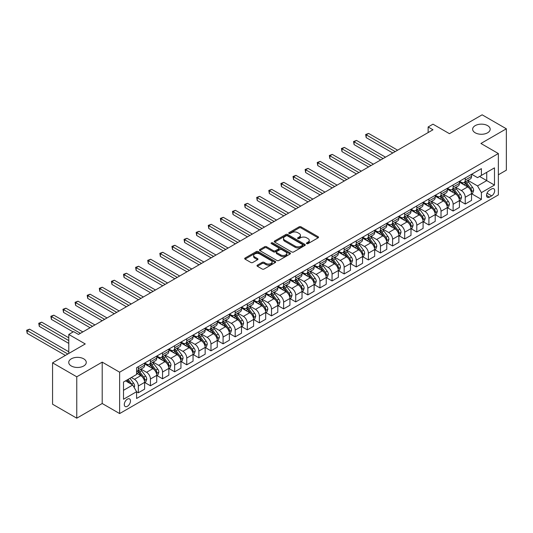 <?xml version="1.0" encoding="UTF-8"?>
<svg xmlns="http://www.w3.org/2000/svg" width="533" height="533" viewBox="0 0 533 533"><rect width="100%" height="100%" fill="white"/><g stroke="black" fill="none" stroke-linecap="round" stroke-linejoin="round"><path stroke-width="0.8" d="M306.702 243.641A0.939 0.546 0 0 0 308.034 243.641L318.134 237.811A1.346 0.78 0 0 0 318.527 237.265A1.346 0.78 0 0 0 318.134 236.712L301.018 226.831A1.346 0.78 0 0 0 299.12 226.831L289.019 232.668A0.939 0.546 0 0 0 288.739 233.048A0.939 0.546 0 0 0 289.019 233.434A0.939 0.546 0 0 0 290.345 233.434L291.658 232.681A4.304 2.485 0 0 1 297.74 232.681L299.166 233.501A4.304 2.485 0 0 1 300.425 235.26A4.304 2.485 0 0 1 299.166 237.018L297.86 237.771A0.939 0.546 0 0 0 297.581 238.158A0.939 0.546 0 0 0 297.86 238.537A0.939 0.546 0 0 0 299.186 238.537L300.499 237.785A4.304 2.485 0 0 1 306.582 237.785L308.007 238.611A4.304 2.485 0 0 1 309.267 240.363A4.304 2.485 0 0 1 308.007 242.122L306.702 242.875A0.939 0.546 0 0 0 306.422 243.261A0.939 0.546 0 0 0 306.702 243.641L306.702 242.875M83.701 358.829A8.768 5.063 0 0 0 74.147 357.73A8.768 5.063 0 0 0 68.737 362.407A8.768 5.063 0 0 0 71.302 365.984A8.768 5.063 0 0 0 80.856 367.084A8.768 5.063 0 0 0 86.266 362.407A8.768 5.063 0 0 0 83.701 358.829M487.608 125.635A8.768 5.063 0 0 0 478.054 124.535A8.768 5.063 0 0 0 472.644 129.213A8.768 5.063 0 0 0 475.209 132.79A8.768 5.063 0 0 0 484.764 133.89A8.768 5.063 0 0 0 490.173 129.213A8.768 5.063 0 0 0 487.608 125.635M127.387 406.306A4.384 2.532 120 0 0 130.245 402.442A4.384 2.532 120 0 0 129.579 398.931A4.384 2.532 120 0 0 127.387 399.144A4.384 2.532 120 0 0 124.522 403.008A4.384 2.532 120 0 0 125.195 406.519A4.384 2.532 120 0 0 127.387 406.306M257.379 265.148A1.346 0.78 0 0 0 256.986 265.694A1.346 0.78 0 0 0 257.379 266.247L262.183 269.018A1.346 0.78 0 0 0 264.082 269.018L275.301 262.542A1.346 0.78 0 0 0 275.694 261.989A1.346 0.78 0 0 0 275.301 261.443L258.185 251.563A1.346 0.78 0 0 0 256.286 251.563L245.067 258.039A1.346 0.78 0 0 0 244.674 258.585A1.346 0.78 0 0 0 245.067 259.138L250.87 262.483A1.346 0.78 0 0 0 252.769 262.483L257.572 259.711A1.346 0.78 0 0 0 257.965 259.165A1.346 0.78 0 0 0 257.572 258.618L254.694 256.953A3.598 2.079 0 0 1 253.641 255.487A3.598 2.079 0 0 1 255.86 253.568A3.598 2.079 0 0 1 259.778 254.021L271.044 260.524A3.598 2.079 0 0 1 272.103 261.989A3.598 2.079 0 0 1 269.878 263.908A3.598 2.079 0 0 1 265.96 263.462L264.082 262.376A1.346 0.78 0 0 0 262.183 262.376L257.379 265.148L257.379 266.247M498.362 174.791L506.35 170.174L506.35 128.793L482.132 114.815L449.446 133.683L432.976 124.176L428.132 126.974L432.976 129.772L78.471 334.444L73.627 331.646L68.784 334.444L68.784 353.459M76.772 376.804L76.772 418.185L102.203 403.508L102.203 362.127L76.772 376.804L52.56 362.826L85.253 343.952L68.784 334.444M102.203 362.127L119.639 372.194L498.362 153.537L498.362 194.918L119.639 413.575L119.639 372.194M506.35 128.793L480.926 143.47L498.362 153.537M291.751 251.949A1.346 0.78 0 0 0 293.65 251.949L304.869 245.466A1.346 0.78 0 0 0 305.262 244.92A1.346 0.78 0 0 0 304.869 244.374L287.753 234.493A1.346 0.78 0 0 0 285.855 234.493L274.635 240.969A1.346 0.78 0 0 0 274.242 241.516A1.346 0.78 0 0 0 274.635 242.069L291.751 251.949M271.73 243.847A0.939 0.546 0 0 1 272.689 243.981L272.689 242.861L290.085 252.909A1.346 0.78 0 0 1 290.478 253.455A1.346 0.78 0 0 1 290.085 254.008L278.866 260.484A1.346 0.78 0 0 1 276.967 260.484L259.851 250.603L259.851 249.504A1.346 0.78 0 0 0 259.458 250.05A1.346 0.78 0 0 0 259.851 250.603M259.851 249.504L264.654 246.732A1.346 0.78 0 0 1 266.553 246.732L273.496 250.737A1.346 0.78 0 0 0 275.394 250.737L278.579 248.898A1.346 0.78 0 0 0 278.972 248.351A1.346 0.78 0 0 0 278.579 247.805L271.357 243.628A0.939 0.546 0 0 1 271.077 243.248A0.939 0.546 0 0 1 271.663 242.742A0.939 0.546 0 0 1 272.689 242.861M76.772 418.185L52.56 404.207L52.56 362.826M491.673 188.935L489.547 190.168A4.244 2.452 120 0 0 486.769 193.912A4.244 2.452 120 0 0 487.422 197.31A4.244 2.452 120 0 0 489.547 197.103L491.673 195.871A4.244 2.452 120 0 0 494.451 192.127A4.244 2.452 120 0 0 493.798 188.729A4.244 2.452 120 0 0 491.673 188.935M471.672 174.258L477.535 177.642L481.406 175.404L481.406 168.635L136.588 367.717L136.588 374.486L123.509 382.034L123.509 399.257L136.588 391.708L136.588 398.477L481.406 199.395L481.406 192.626L477.535 185.917L467.901 180.354M481.406 175.404L494.484 167.855L494.484 185.078L481.406 192.626M102.203 403.508L119.639 413.575M428.132 126.974L428.132 132.57M479.567 176.463L486.736 180.607L486.736 172.326L494.484 167.855M477.535 185.917L486.736 180.607L494.484 185.078M123.509 390.309L132.71 384.999L125.541 380.862M136.588 391.762L138.327 392.774L138.327 386.005A5.477 3.165 -120 0 0 134.456 379.296L131.358 377.504M138.327 392.774L144.623 389.137L144.623 382.368A5.477 3.165 -120 0 0 140.752 375.658L136.588 373.253M144.769 382.507L150.439 385.779L150.439 379.016A5.477 3.165 -120 0 0 146.562 372.307L140.998 369.089M150.439 385.779L156.735 382.148L156.735 375.379A5.477 3.165 -120 0 0 152.858 368.669L144.623 363.912M156.875 375.518L162.545 378.79L162.545 372.027A5.477 3.165 -120 0 0 158.667 365.312L153.104 362.1M162.545 378.79L168.841 375.159L168.841 368.39A5.477 3.165 -120 0 0 164.964 361.68L156.735 356.923M168.988 368.53L174.651 371.801L174.651 365.032A5.477 3.165 -120 0 0 170.78 358.323L165.217 355.111M174.651 371.801L180.947 368.163L180.947 361.401A5.477 3.165 -120 0 0 177.076 354.692L168.841 349.934M181.093 361.541L186.757 364.812L186.757 358.043A5.477 3.165 -120 0 0 182.886 351.334L177.322 348.122M186.757 364.812L193.053 361.174L193.053 354.412A5.477 3.165 -120 0 0 189.182 347.696L180.947 342.946M193.199 354.552L198.869 357.823L198.869 351.054A5.477 3.165 -120 0 0 194.991 344.345L189.428 341.133M198.869 357.823L205.165 354.185L205.165 347.416A5.477 3.165 -120 0 0 201.287 340.707L193.053 335.957M205.312 347.556L210.975 350.827L210.975 344.065A5.477 3.165 -120 0 0 207.104 337.356L201.541 334.144M210.975 350.827L217.271 347.196L217.271 340.427A5.477 3.165 -120 0 0 213.393 333.718L205.165 328.968M217.417 340.567L223.08 343.838L223.08 337.076A5.477 3.165 -120 0 0 219.21 330.36L213.646 327.149M223.08 343.838L229.377 340.207L229.377 333.438A5.477 3.165 -120 0 0 225.506 326.729L217.271 321.972M229.523 333.578L235.193 336.849L235.193 330.08A5.477 3.165 -120 0 0 231.315 323.371L225.752 320.16M235.193 336.849L241.489 333.212L241.489 326.449A5.477 3.165 -120 0 0 237.611 319.74L229.377 314.983M241.629 326.589L247.299 329.86L247.299 323.091A5.477 3.165 -120 0 0 243.421 316.382L237.858 313.171M247.299 329.86L253.595 326.223L253.595 319.46A5.477 3.165 -120 0 0 249.717 312.744L241.489 307.994M253.741 319.6L259.404 322.871L259.404 316.102A5.477 3.165 -120 0 0 255.534 309.393L249.97 306.182M259.404 322.871L265.701 319.234L265.701 312.465A5.477 3.165 -120 0 0 261.83 305.755L253.595 301.005M265.847 312.604L271.51 315.876L271.51 309.113A5.477 3.165 -120 0 0 267.639 302.404L262.076 299.193M271.51 315.876L277.806 312.245L277.806 305.476A5.477 3.165 -120 0 0 273.935 298.766L265.701 294.016M277.953 305.616L283.623 308.887L283.623 302.124A5.477 3.165 -120 0 0 279.745 295.409L274.182 292.197M283.623 308.887L289.919 305.256L289.919 298.487A5.477 3.165 -120 0 0 286.041 291.778L277.806 287.021M290.059 298.627L295.728 301.898L295.728 295.129A5.477 3.165 -120 0 0 291.851 288.42L286.288 285.208M295.728 301.898L302.024 298.267L302.024 291.498A5.477 3.165 -120 0 0 298.147 284.789L289.919 280.032M302.171 291.638L307.834 294.909L307.834 288.14A5.477 3.165 -120 0 0 303.963 281.431L298.4 278.219M307.834 294.909L314.13 291.271L314.13 284.509A5.477 3.165 -120 0 0 310.259 277.793L302.024 273.043M314.277 284.649L319.94 287.92L319.94 281.151A5.477 3.165 -120 0 0 316.069 274.442L310.506 271.23M319.94 287.92L326.236 284.282L326.236 277.52A5.477 3.165 -120 0 0 322.365 270.804L314.13 266.054M326.383 277.66L332.052 280.931L332.052 274.162A5.477 3.165 -120 0 0 328.175 267.453L322.612 264.241M332.052 280.931L338.348 277.293L338.348 270.524A5.477 3.165 -120 0 0 334.471 263.815L326.236 259.065M338.488 270.664L344.158 273.935L344.158 267.173A5.477 3.165 -120 0 0 340.281 260.464L334.717 257.246M344.158 273.935L350.454 270.304L350.454 263.535A5.477 3.165 -120 0 0 346.577 256.826L338.348 252.069M350.601 263.675L356.264 266.946L356.264 260.184A5.477 3.165 -120 0 0 352.393 253.468L346.83 250.257M356.264 266.946L362.56 263.315L362.56 256.546A5.477 3.165 -120 0 0 358.689 249.837L350.454 245.08M362.707 256.686L368.37 259.957L368.37 253.188A5.477 3.165 -120 0 0 364.499 246.479L358.936 243.268M368.37 259.957L374.666 256.32L374.666 249.557A5.477 3.165 -120 0 0 370.795 242.848L362.56 238.091M374.812 249.697L380.482 252.968L380.482 246.199A5.477 3.165 -120 0 0 376.604 239.49L371.041 236.279M380.482 252.968L386.778 249.331L386.778 242.568A5.477 3.165 -120 0 0 382.901 235.852L374.666 231.102M386.925 242.708L392.588 245.98L392.588 239.21A5.477 3.165 -120 0 0 388.71 232.501L383.147 229.29M392.588 245.98L398.884 242.342L398.884 235.573A5.477 3.165 -120 0 0 395.006 228.864L386.778 224.113M399.03 235.713L404.694 238.984L404.694 232.221A5.477 3.165 -120 0 0 400.823 225.512L395.259 222.301M404.694 238.984L410.99 235.353L410.99 228.584A5.477 3.165 -120 0 0 407.119 221.875L398.884 217.124M411.136 228.724L416.806 231.995L416.806 225.232A5.477 3.165 -120 0 0 412.928 218.517L407.365 215.305M416.806 231.995L423.095 228.364L423.095 221.595A5.477 3.165 -120 0 0 419.224 214.886L410.99 210.129M423.242 221.735L428.912 225.006L428.912 218.237A5.477 3.165 -120 0 0 425.034 211.528L419.471 208.316M428.912 225.006L435.208 221.368L435.208 214.606A5.477 3.165 -120 0 0 431.33 207.897L423.095 203.14M435.354 214.746L441.018 218.017L441.018 211.248A5.477 3.165 -120 0 0 437.147 204.539L431.583 201.327M441.018 218.017L447.314 214.379L447.314 207.617A5.477 3.165 -120 0 0 443.436 200.901L435.208 196.151M447.46 207.757L453.123 211.028L453.123 204.259A5.477 3.165 -120 0 0 449.252 197.55L443.689 194.338M453.123 211.028L459.419 207.39L459.419 200.621A5.477 3.165 -120 0 0 455.548 193.912L447.314 189.162M459.566 200.761L465.236 204.032L465.236 197.27A5.477 3.165 -120 0 0 461.358 190.561L455.795 187.35M465.236 204.032L471.532 200.401L471.532 193.632A5.477 3.165 -120 0 0 467.654 186.923L459.419 182.173M459.566 181.247L461.358 182.279A5.477 3.165 -120 0 0 464.096 182.553A5.477 3.165 -120 0 0 465.236 180.047L465.236 177.975M447.46 188.236L449.252 189.275A5.477 3.165 -120 0 0 451.991 189.541A5.477 3.165 -120 0 0 453.123 187.036L453.123 184.964M435.354 195.225L437.147 196.264A5.477 3.165 -120 0 0 439.885 196.53A5.477 3.165 -120 0 0 441.018 194.025L441.018 191.953M423.242 202.22L425.034 203.253A5.477 3.165 -120 0 0 427.772 203.526A5.477 3.165 -120 0 0 428.912 201.014L428.912 198.949M411.136 209.209L412.928 210.242A5.477 3.165 -120 0 0 415.667 210.515A5.477 3.165 -120 0 0 416.806 208.003L416.806 205.938M399.03 216.198L400.823 217.231A5.477 3.165 -120 0 0 403.561 217.504A5.477 3.165 -120 0 0 404.694 214.999L404.694 212.927M386.918 223.187L388.71 224.226A5.477 3.165 -120 0 0 391.455 224.493A5.477 3.165 -120 0 0 392.588 221.988L392.588 219.916M374.812 230.176L376.604 231.215A5.477 3.165 -120 0 0 379.343 231.482A5.477 3.165 -120 0 0 380.482 228.977L380.482 226.905M362.707 237.172L364.499 238.204A5.477 3.165 -120 0 0 367.237 238.478A5.477 3.165 -120 0 0 368.37 235.966L368.37 233.9M350.601 244.161L352.393 245.193A5.477 3.165 -120 0 0 355.131 245.466A5.477 3.165 -120 0 0 356.264 242.955L356.264 240.889M338.488 251.15L340.281 252.182A5.477 3.165 -120 0 0 343.025 252.455A5.477 3.165 -120 0 0 344.158 249.95L344.158 247.878M326.383 258.139L328.175 259.171A5.477 3.165 -120 0 0 330.913 259.444A5.477 3.165 -120 0 0 332.052 256.939L332.052 254.867M314.277 265.128L316.069 266.167A5.477 3.165 -120 0 0 318.807 266.433A5.477 3.165 -120 0 0 319.94 263.928L319.94 261.856M302.171 272.123L303.963 273.156A5.477 3.165 -120 0 0 306.702 273.429A5.477 3.165 -120 0 0 307.834 270.917L307.834 268.845M290.059 279.112L291.851 280.145A5.477 3.165 -120 0 0 294.596 280.418A5.477 3.165 -120 0 0 295.728 277.906L295.728 275.841M277.953 286.101L279.745 287.134A5.477 3.165 -120 0 0 282.483 287.407A5.477 3.165 -120 0 0 283.623 284.895L283.623 282.83M265.847 293.09L267.639 294.123A5.477 3.165 -120 0 0 270.378 294.396A5.477 3.165 -120 0 0 271.51 291.891L271.51 289.819M253.741 300.079L255.534 301.118A5.477 3.165 -120 0 0 258.272 301.385A5.477 3.165 -120 0 0 259.404 298.88L259.404 296.808M241.629 307.068L243.421 308.107A5.477 3.165 -120 0 0 246.159 308.374A5.477 3.165 -120 0 0 247.299 305.869L247.299 303.797M229.523 314.064L231.315 315.096A5.477 3.165 -120 0 0 234.054 315.369A5.477 3.165 -120 0 0 235.193 312.858L235.193 310.792M217.417 321.053L219.21 322.085A5.477 3.165 -120 0 0 221.948 322.358A5.477 3.165 -120 0 0 223.08 319.847L223.08 317.781M205.312 328.042L207.104 329.074A5.477 3.165 -120 0 0 209.842 329.347A5.477 3.165 -120 0 0 210.975 326.842L210.975 324.77M193.199 335.03L194.991 336.07A5.477 3.165 -120 0 0 197.73 336.336A5.477 3.165 -120 0 0 198.869 333.831L198.869 331.759M181.093 342.019L182.886 343.059A5.477 3.165 -120 0 0 185.624 343.325A5.477 3.165 -120 0 0 186.757 340.82L186.757 338.748M168.988 349.015L170.78 350.048A5.477 3.165 -120 0 0 173.518 350.321A5.477 3.165 -120 0 0 174.651 347.809L174.651 345.744M156.875 356.004L158.667 357.037A5.477 3.165 -120 0 0 161.412 357.31A5.477 3.165 -120 0 0 162.545 354.798L162.545 352.733M144.769 362.993L146.562 364.026A5.477 3.165 -120 0 0 149.3 364.299A5.477 3.165 -120 0 0 150.439 361.794L150.439 359.722M471.672 193.772L481.406 199.395M464.096 182.553L470.392 178.921A5.477 3.165 -120 0 0 471.532 176.41L471.532 174.338M451.991 189.541L458.287 185.91A5.477 3.165 -120 0 0 459.419 183.399L459.419 181.333M439.885 196.53L446.181 192.899A5.477 3.165 -120 0 0 447.314 190.388L447.314 188.322M427.772 203.526L434.069 199.888A5.477 3.165 -120 0 0 435.208 197.383L435.208 195.311M415.667 210.515L421.963 206.877A5.477 3.165 -120 0 0 423.095 204.372L423.095 202.3M403.561 217.504L409.857 213.866A5.477 3.165 -120 0 0 410.99 211.361L410.99 209.289M391.455 224.493L397.751 220.862A5.477 3.165 -120 0 0 398.884 218.35L398.884 216.285M379.343 231.482L385.639 227.851A5.477 3.165 -120 0 0 386.778 225.339L386.778 223.274M367.237 238.478L373.533 234.84A5.477 3.165 -120 0 0 374.666 232.335L374.666 230.263M355.131 245.466L361.427 241.829A5.477 3.165 -120 0 0 362.56 239.324L362.56 237.252M343.025 252.455L349.322 248.818A5.477 3.165 -120 0 0 350.454 246.313L350.454 244.241M330.913 259.444L337.209 255.813A5.477 3.165 -120 0 0 338.348 253.302L338.348 251.236M318.807 266.433L325.103 262.802A5.477 3.165 -120 0 0 326.236 260.291L326.236 258.225M306.702 273.429L312.998 269.791A5.477 3.165 -120 0 0 314.13 267.28L314.13 265.214M294.596 280.418L300.892 276.78A5.477 3.165 -120 0 0 302.024 274.275L302.024 272.203M282.483 287.407L288.779 283.769A5.477 3.165 -120 0 0 289.919 281.264L289.919 279.192M270.378 294.396L276.674 290.765A5.477 3.165 -120 0 0 277.806 288.253L277.806 286.181M258.272 301.385L264.568 297.754A5.477 3.165 -120 0 0 265.701 295.242L265.701 293.177M246.159 308.374L252.455 304.743A5.477 3.165 -120 0 0 253.595 302.231L253.595 300.166M234.054 315.369L240.35 311.732A5.477 3.165 -120 0 0 241.489 309.227L241.489 307.155M221.948 322.358L228.244 318.721A5.477 3.165 -120 0 0 229.377 316.216L229.377 314.144M209.842 329.347L216.138 325.71A5.477 3.165 -120 0 0 217.271 323.205L217.271 321.132M197.73 336.336L204.026 332.705A5.477 3.165 -120 0 0 205.165 330.194L205.165 328.128M185.624 343.325L191.92 339.694A5.477 3.165 -120 0 0 193.053 337.182L193.053 335.117M173.518 350.321L179.814 346.683A5.477 3.165 -120 0 0 180.947 344.178L180.947 342.106M161.412 357.31L167.708 353.672A5.477 3.165 -120 0 0 168.841 351.167L168.841 349.095M149.3 364.299L155.596 360.661A5.477 3.165 -120 0 0 156.735 358.156L156.735 356.084M136.588 371.508A5.477 3.165 -120 0 0 137.194 371.288L143.49 367.657A5.477 3.165 -120 0 0 144.623 365.145L144.623 363.08M137.194 371.288A5.477 3.165 -120 0 0 138.327 368.783L138.327 366.711M132.71 384.999L136.588 391.708M307.075 243.774L308.007 243.241A4.304 2.485 0 0 0 309.267 241.482L309.267 240.363M300.425 235.26L300.425 236.379A4.304 2.485 0 0 1 299.166 238.131L298.233 238.671M318.114 237.825L301.018 227.951A1.346 0.78 0 0 0 299.12 227.951L289.392 233.567M304.849 245.48L287.753 235.613A1.346 0.78 0 0 0 285.855 235.613L274.655 242.075M302.491 245.307A0.939 0.546 0 0 0 302.771 244.92A0.939 0.546 0 0 0 302.491 244.534L287.474 235.866A0.939 0.546 0 0 0 286.141 235.866L284.762 236.659A4.304 2.485 0 0 0 283.503 238.418A4.304 2.485 0 0 0 284.762 240.17L295.029 246.099A4.304 2.485 0 0 0 301.112 246.099L302.491 245.307L302.491 246.426A0.939 0.546 0 0 0 302.771 246.039L302.771 244.92M283.503 238.418L283.503 239.537A4.304 2.485 0 0 0 284.762 241.289L284.762 240.17M302.491 246.426L301.112 247.219A4.304 2.485 0 0 1 295.029 247.219L284.762 241.289M259.871 250.61L264.654 247.852L264.654 246.732M278.972 248.351L278.972 249.471A1.346 0.78 0 0 1 278.579 250.017L275.394 251.856A1.346 0.78 0 0 1 273.496 251.856L266.553 247.852A1.346 0.78 0 0 0 264.654 247.852M272.689 243.981L290.065 254.014M280.698 254.894A3.598 2.079 0 0 0 284.615 255.347A3.598 2.079 0 0 0 286.834 253.428A3.598 2.079 0 0 0 285.781 251.962L281.817 249.671A1.346 0.78 0 0 0 279.912 249.671L276.727 251.509A1.346 0.78 0 0 0 276.334 252.056A1.346 0.78 0 0 0 276.727 252.602L280.698 254.894L280.698 256.013A3.598 2.079 0 0 0 284.615 256.466A3.598 2.079 0 0 0 286.834 254.547L286.834 253.428M276.334 252.056L276.334 253.175A1.346 0.78 0 0 0 276.727 253.721L276.727 252.602M280.698 256.013L276.727 253.721M272.103 261.989L272.103 263.109A3.598 2.079 0 0 1 269.878 265.028A3.598 2.079 0 0 1 265.96 264.581L264.082 263.495A1.346 0.78 0 0 0 262.183 263.495L257.399 266.253M253.641 255.487L253.641 256.606A3.598 2.079 0 0 0 254.694 258.072L254.694 256.953M257.552 259.724L254.694 258.072M275.301 261.443L275.301 262.542L258.185 252.682A1.346 0.78 0 0 0 256.286 252.682L245.087 259.145L245.067 258.039M471.532 193.859L472.691 193.186L473.657 190.388A3.631 2.099 -120 0 0 472.498 187.296L468.54 182.019A10.48 6.05 -120 0 0 467.401 180.647M463.463 184.505A10.48 6.05 -120 0 0 461.318 182.259M471.199 191.633L471.698 190.548A3.631 2.099 -120 0 0 470.659 188.362L466.701 183.079A10.48 6.05 -120 0 0 465.562 181.706M464.583 182.273A8.701 5.024 60 0 1 466.015 183.898L469.36 188.369M397.625 150.186L368.616 133.437L366.191 134.836L366.191 137.627L392.781 152.978M464.396 182.379A10.48 6.05 60 0 1 465.542 183.752L468.174 187.263M366.191 137.627L365.658 134.523L395.2 151.579M365.658 134.523L368.616 133.437M459.419 200.848L460.585 200.175L461.551 197.383A3.631 2.099 -120 0 0 460.392 194.292L456.435 189.008A10.48 6.05 -120 0 0 455.295 187.636M451.358 191.494A10.48 6.05 -120 0 0 449.212 189.248M459.093 198.622L459.593 197.536A3.631 2.099 -120 0 0 458.553 195.351L454.596 190.068A10.48 6.05 -120 0 0 453.45 188.702M452.477 189.262A8.701 5.024 60 0 1 453.903 190.887L457.254 195.358M385.519 157.175L356.51 140.426L354.085 141.825L354.085 144.616L380.675 159.967M452.29 189.368A10.48 6.05 60 0 1 453.43 190.741L456.061 194.252M354.085 144.616L353.552 141.518L383.094 158.574M353.552 141.518L356.51 140.426M447.314 207.837L448.473 207.17L449.446 204.372A3.631 2.099 -120 0 0 448.286 201.281L444.329 195.997A10.48 6.05 -120 0 0 443.183 194.625M439.252 198.483A10.48 6.05 -120 0 0 437.107 196.237M446.98 205.618L447.487 204.525A3.631 2.099 -120 0 0 446.447 202.34L442.49 197.057A10.48 6.05 -120 0 0 441.344 195.691M440.371 196.251A8.701 5.024 60 0 1 441.797 197.876L445.148 202.347M373.406 164.164L344.398 147.414L341.979 148.814L341.979 151.612L368.563 166.962M440.185 196.364A10.48 6.05 60 0 1 441.324 197.73L443.956 201.241M341.979 151.612L341.446 148.507L370.988 165.563M341.446 148.507L344.398 147.414M435.208 214.826L436.367 214.159L437.34 211.361A3.631 2.099 -120 0 0 436.181 208.27L432.223 202.986A10.48 6.05 -120 0 0 431.077 201.621M427.14 205.471A10.48 6.05 -120 0 0 424.994 203.226M434.875 212.607L435.374 211.514A3.631 2.099 -120 0 0 434.335 209.336L430.378 204.052A10.48 6.05 -120 0 0 429.238 202.68M428.259 203.246A8.701 5.024 60 0 1 429.691 204.865L433.036 209.336M361.301 171.153L332.292 154.403L329.874 155.803L329.874 158.601L356.457 173.951M428.072 203.353A10.48 6.05 60 0 1 429.218 204.719L431.85 208.23M329.874 158.601L329.341 155.496L358.882 172.552M329.341 155.496L332.292 154.403M423.095 221.821L424.261 221.148L425.227 218.35A3.631 2.099 -120 0 0 424.068 215.259L420.111 209.975A10.48 6.05 -120 0 0 418.971 208.61M415.034 212.467A10.48 6.05 -120 0 0 412.888 210.222M422.769 219.596L423.269 218.503A3.631 2.099 -120 0 0 422.229 216.325L418.272 211.041A10.48 6.05 -120 0 0 417.132 209.669M416.153 210.235A8.701 5.024 60 0 1 417.579 211.854L420.93 216.325M349.195 178.142L320.186 161.392L317.761 162.792L317.761 165.59L344.351 180.94M415.967 210.342A10.48 6.05 60 0 1 417.112 211.708L419.744 215.225M317.761 165.59L317.228 162.485L346.77 179.541M317.228 162.485L320.186 161.392M410.99 228.81L412.156 228.137L413.122 225.339A3.631 2.099 -120 0 0 411.962 222.248L408.005 216.964A10.48 6.05 -120 0 0 406.859 215.599M402.928 219.456A10.48 6.05 -120 0 0 400.783 217.211M410.663 226.585L411.163 225.499A3.631 2.099 -120 0 0 410.124 223.314L406.166 218.03A10.48 6.05 -120 0 0 405.02 216.658M404.047 217.224A8.701 5.024 60 0 1 405.473 218.85L408.824 223.32M337.089 185.131L308.074 168.388L305.656 169.78L305.656 172.579L332.246 187.929M403.861 217.331A10.48 6.05 60 0 1 405 218.703L407.632 222.214M305.656 172.579L305.123 169.474L334.664 186.53M305.123 169.474L308.074 168.388M398.884 235.799L400.043 235.126L401.016 232.335A3.631 2.099 -120 0 0 399.857 229.243L395.899 223.96A10.48 6.05 -120 0 0 394.753 222.587M390.816 226.445A10.48 6.05 -120 0 0 388.67 224.2M398.551 233.574L399.057 232.488A3.631 2.099 -120 0 0 398.018 230.303L394.06 225.019A10.48 6.05 -120 0 0 392.914 223.653M391.942 224.213A8.701 5.024 60 0 1 393.367 225.839L396.719 230.309M324.977 192.127L295.968 175.377L293.55 176.776L293.55 179.568L320.133 194.918M391.755 224.32A10.48 6.05 60 0 1 392.894 225.692L395.526 229.203M293.55 179.568L293.017 176.463L322.558 193.519M293.017 176.463L295.968 175.377M386.778 242.788L387.937 242.115L388.903 239.324A3.631 2.099 -120 0 0 387.751 236.232L383.793 230.949A10.48 6.05 -120 0 0 382.647 229.576M378.71 233.434A10.48 6.05 -120 0 0 376.565 231.189M386.445 240.563L386.945 239.477A3.631 2.099 -120 0 0 385.905 237.292L381.948 232.008A10.48 6.05 -120 0 0 380.809 230.642M379.829 231.202A8.701 5.024 60 0 1 381.262 232.828L384.606 237.298M312.871 199.115L283.862 182.366L281.444 183.765L281.444 186.563L308.027 201.907M379.643 231.315A10.48 6.05 60 0 1 380.789 232.681L383.42 236.192M281.444 186.563L280.911 183.459L310.453 200.515M280.911 183.459L283.862 182.366M374.666 249.777L375.832 249.111L376.798 246.313A3.631 2.099 -120 0 0 375.638 243.221L371.681 237.938A10.48 6.05 -120 0 0 370.542 236.565M366.604 240.423A10.48 6.05 -120 0 0 364.459 238.178M374.339 247.559L374.839 246.466A3.631 2.099 -120 0 0 373.8 244.281L369.842 239.004A10.48 6.05 -120 0 0 368.696 237.631M367.723 238.191A8.701 5.024 60 0 1 369.149 239.817L372.5 244.287M300.765 206.104L271.757 189.355L269.332 190.754L269.332 193.552L295.922 208.903M367.537 238.304A10.48 6.05 60 0 1 368.683 239.67L371.314 243.181M269.332 193.552L268.799 190.448L298.34 207.504M268.799 190.448L271.757 189.355M362.56 256.773L363.726 256.1L364.692 253.302A3.631 2.099 -120 0 0 363.533 250.21L359.575 244.927A10.48 6.05 -120 0 0 358.429 243.561M354.498 247.419A10.48 6.05 -120 0 0 352.353 245.173M362.233 254.547L362.733 253.455A3.631 2.099 -120 0 0 361.694 251.276L357.736 245.993A10.48 6.05 -120 0 0 356.59 244.62M355.618 245.187A8.701 5.024 60 0 1 357.043 246.806L360.395 251.276M288.659 213.093L259.644 196.344L257.226 197.743L257.226 200.541L283.816 215.892M355.431 245.293A10.48 6.05 60 0 1 356.57 246.659L359.202 250.177M257.226 200.541L256.693 197.437L286.234 214.493M256.693 197.437L259.644 196.344M350.454 263.762L351.613 263.089L352.586 260.291A3.631 2.099 -120 0 0 351.427 257.199L347.469 251.916A10.48 6.05 -120 0 0 346.323 250.55M342.386 254.408A10.48 6.05 -120 0 0 340.241 252.162M350.121 261.536L350.627 260.45A3.631 2.099 -120 0 0 349.588 258.265L345.631 252.982A10.48 6.05 -120 0 0 344.485 251.609M343.512 252.176A8.701 5.024 60 0 1 344.938 253.795L348.289 258.272M276.547 220.082L247.539 203.339L245.12 204.732L245.12 207.53L271.703 222.881M343.319 252.282A10.48 6.05 60 0 1 344.465 253.655L347.096 257.166M245.12 207.53L244.587 204.425L274.129 221.481M244.587 204.425L247.539 203.339M338.348 270.751L339.508 270.078L340.474 267.28A3.631 2.099 -120 0 0 339.321 264.195L335.364 258.911A10.48 6.05 -120 0 0 334.218 257.539M330.28 261.397A10.48 6.05 -120 0 0 328.135 259.151M338.015 268.525L338.515 267.439A3.631 2.099 -120 0 0 337.476 265.254L333.518 259.971A10.48 6.05 -120 0 0 332.379 258.605M331.399 259.165A8.701 5.024 60 0 1 332.832 260.79L336.176 265.261M264.441 227.078L235.433 210.328L233.008 211.728L233.008 214.519L259.598 229.87M331.213 259.271A10.48 6.05 60 0 1 332.359 260.644L334.99 264.155M233.008 214.519L232.475 211.414L262.023 228.47M232.475 211.414L235.433 210.328M326.236 277.74L327.402 277.067L328.368 274.275A3.631 2.099 -120 0 0 327.209 271.184L323.251 265.9A10.48 6.05 -120 0 0 322.112 264.528M318.174 268.385A10.48 6.05 -120 0 0 316.029 266.14M325.91 275.514L326.409 274.428A3.631 2.099 -120 0 0 325.37 272.243L321.412 266.96A10.48 6.05 -120 0 0 320.266 265.594M319.294 266.154A8.701 5.024 60 0 1 320.719 267.779L324.071 272.25M252.336 234.067L223.327 217.317L220.902 218.717L220.902 221.508L247.492 236.859M319.107 266.26A10.48 6.05 60 0 1 320.253 267.633L322.885 271.144M220.902 221.508L220.369 218.41L249.91 235.466M220.369 218.41L223.327 217.317M314.13 284.729L315.296 284.062L316.262 281.264A3.631 2.099 -120 0 0 315.103 278.173L311.145 272.889A10.48 6.05 -120 0 0 309.999 271.517M306.069 275.374A10.48 6.05 -120 0 0 303.923 273.129M313.797 282.51L314.303 281.417A3.631 2.099 -120 0 0 313.264 279.232L309.307 273.949A10.48 6.05 -120 0 0 308.161 272.583M307.188 273.143A8.701 5.024 60 0 1 308.614 274.768L311.965 279.239M240.223 241.056L211.215 224.306L208.796 225.706L208.796 228.504L235.386 243.854M307.001 273.256A10.48 6.05 60 0 1 308.141 274.622L310.772 278.133M208.796 228.504L208.263 225.399L237.805 242.455M208.263 225.399L211.215 224.306M302.024 291.718L303.184 291.051L304.156 288.253A3.631 2.099 -120 0 0 302.997 285.162L299.04 279.878A10.48 6.05 -120 0 0 297.894 278.512M293.956 282.37A10.48 6.05 -120 0 0 291.811 280.125M301.691 289.499L302.191 288.406A3.631 2.099 -120 0 0 301.158 286.228L297.201 280.944A10.48 6.05 -120 0 0 296.055 279.572M295.082 280.138A8.701 5.024 60 0 1 296.508 281.757L299.859 286.228M228.117 248.045L199.109 231.295L196.69 232.694L196.69 235.493L223.274 250.843M294.889 280.245A10.48 6.05 60 0 1 296.035 281.611L298.667 285.128M196.69 235.493L196.157 232.388L225.699 249.444M196.157 232.388L199.109 231.295M289.919 298.713L291.078 298.04L292.044 295.242A3.631 2.099 -120 0 0 290.885 292.151L286.927 286.867A10.48 6.05 -120 0 0 285.788 285.501M281.85 289.359A10.48 6.05 -120 0 0 279.705 287.114M289.586 296.488L290.085 295.395A3.631 2.099 -120 0 0 289.046 293.217L285.088 287.933A10.48 6.05 -120 0 0 283.949 286.561M282.97 287.127A8.701 5.024 60 0 1 284.402 288.746L287.747 293.217M216.012 255.034L187.003 238.291L184.578 239.683L184.578 242.482L211.168 257.832M282.783 287.234A10.48 6.05 60 0 1 283.929 288.606L286.561 292.117M184.578 242.482L184.045 239.377L213.586 256.433M184.045 239.377L187.003 238.291M277.806 305.702L278.972 305.029L279.938 302.231A3.631 2.099 -120 0 0 278.779 299.14L274.821 293.863A10.48 6.05 -120 0 0 273.682 292.49M269.745 296.348A10.48 6.05 -120 0 0 267.599 294.103M277.48 303.477L277.979 302.391A3.631 2.099 -120 0 0 276.94 300.206L272.983 294.922A10.48 6.05 -120 0 0 271.837 293.55M270.864 294.116A8.701 5.024 60 0 1 272.29 295.742L275.641 300.212M203.906 262.029L174.897 245.28L172.472 246.679L172.472 249.471L199.062 264.821M270.677 294.223A10.48 6.05 60 0 1 271.823 295.595L274.448 299.106M172.472 249.471L171.939 246.366L201.481 263.422M171.939 246.366L174.897 245.28M265.701 312.691L266.866 312.018L267.832 309.227A3.631 2.099 -120 0 0 266.673 306.135L262.716 300.852A10.48 6.05 -120 0 0 261.57 299.479M257.639 303.337A10.48 6.05 -120 0 0 255.494 301.092M265.367 310.466L265.874 309.38A3.631 2.099 -120 0 0 264.834 307.195L260.877 301.911A10.48 6.05 -120 0 0 259.731 300.545M258.758 301.105A8.701 5.024 60 0 1 260.184 302.731L263.535 307.201M191.793 269.018L162.785 252.269L160.366 253.668L160.366 256.46L186.956 271.81M258.572 301.212A10.48 6.05 60 0 1 259.711 302.584L262.343 306.095M160.366 256.46L159.833 253.362L189.375 270.418M159.833 253.362L162.785 252.269M253.595 319.68L254.754 319.014L255.727 316.216A3.631 2.099 -120 0 0 254.567 313.124L250.61 307.841A10.48 6.05 -120 0 0 249.464 306.468M245.526 310.326A10.48 6.05 -120 0 0 243.381 308.081M253.262 317.461L253.761 316.369A3.631 2.099 -120 0 0 252.722 314.184L248.764 308.9A10.48 6.05 -120 0 0 247.625 307.534M246.646 308.094A8.701 5.024 60 0 1 248.078 309.72L251.423 314.19M179.688 276.007L150.679 259.258L148.261 260.657L148.261 263.455L174.844 278.806M246.459 308.207A10.48 6.05 60 0 1 247.605 309.573L250.237 313.084M148.261 263.455L147.728 260.351L177.269 277.407M147.728 260.351L150.679 259.258M241.489 326.669L242.648 326.003L243.614 323.205A3.631 2.099 -120 0 0 242.455 320.113L238.498 314.83A10.48 6.05 -120 0 0 237.358 313.464M233.421 317.315A10.48 6.05 -120 0 0 231.275 315.07M241.156 324.45L241.656 323.358A3.631 2.099 -120 0 0 240.616 321.179L236.659 315.896A10.48 6.05 -120 0 0 235.519 314.523M234.54 315.09A8.701 5.024 60 0 1 235.972 316.709L239.317 321.179M167.582 282.996L138.573 266.247L136.148 267.646L136.148 270.444L162.738 285.795M234.353 315.196A10.48 6.05 60 0 1 235.499 316.562L238.131 320.073M136.148 270.444L135.615 267.339L165.157 284.395M135.615 267.339L138.573 266.247M229.377 333.665L230.542 332.992L231.509 330.194A3.631 2.099 -120 0 0 230.349 327.102L226.392 321.819A10.48 6.05 -120 0 0 225.252 320.453M221.315 324.311A10.48 6.05 -120 0 0 219.17 322.065M229.05 331.439L229.55 330.347A3.631 2.099 -120 0 0 228.51 328.168L224.553 322.885A10.48 6.05 -120 0 0 223.407 321.512M222.434 322.079A8.701 5.024 60 0 1 223.86 323.698L227.211 328.168M155.476 289.985L126.468 273.236L124.042 274.635L124.042 277.433L150.632 292.784M222.248 322.185A10.48 6.05 60 0 1 223.387 323.551L226.019 327.069M124.042 277.433L123.509 274.328L153.051 291.384M123.509 274.328L126.468 273.236M217.271 340.654L218.43 339.981L219.403 337.182A3.631 2.099 -120 0 0 218.244 334.091L214.286 328.808A10.48 6.05 -120 0 0 213.14 327.442M209.203 331.299A10.48 6.05 -120 0 0 207.057 329.054M216.938 338.428L217.444 337.342A3.631 2.099 -120 0 0 216.405 335.157L212.447 329.874A10.48 6.05 -120 0 0 211.301 328.501M210.328 329.068A8.701 5.024 60 0 1 211.754 330.693L215.105 335.164M143.364 296.974L114.355 280.231L111.937 281.624L111.937 284.422L138.52 299.773M210.142 329.174A10.48 6.05 60 0 1 211.281 330.547L213.913 334.058M111.937 284.422L111.404 281.317L140.945 298.373M111.404 281.317L114.355 280.231M205.165 347.643L206.324 346.97L207.297 344.178A3.631 2.099 -120 0 0 206.138 341.087L202.18 335.803A10.48 6.05 -120 0 0 201.034 334.431M197.097 338.288A10.48 6.05 -120 0 0 194.951 336.043M204.832 345.417L205.332 344.331A3.631 2.099 -120 0 0 204.292 342.146L200.335 336.863A10.48 6.05 -120 0 0 199.195 335.497M198.216 336.056A8.701 5.024 60 0 1 199.648 337.682L202.993 342.153M131.258 303.97L102.249 287.22L99.831 288.62L99.831 291.411L126.414 306.761M198.029 336.163A10.48 6.05 60 0 1 199.175 337.536L201.807 341.047M99.831 291.411L99.298 288.306L128.839 305.362M99.298 288.306L102.249 287.22M193.053 354.632L194.219 353.959L195.185 351.167A3.631 2.099 -120 0 0 194.025 348.076L190.068 342.792A10.48 6.05 -120 0 0 188.929 341.42M184.991 345.277A10.48 6.05 -120 0 0 182.846 343.032M192.726 352.406L193.226 351.32A3.631 2.099 -120 0 0 192.186 349.135L188.229 343.852A10.48 6.05 -120 0 0 187.09 342.486M186.11 343.045A8.701 5.024 60 0 1 187.536 344.671L190.887 349.142M119.152 310.959L90.144 294.209L87.718 295.608L87.718 298.407L114.309 313.757M185.924 343.159A10.48 6.05 60 0 1 187.07 344.525L189.701 348.036M87.718 298.407L87.185 295.302L116.727 312.358M87.185 295.302L90.144 294.209M180.947 361.621L182.113 360.954L183.079 358.156A3.631 2.099 -120 0 0 181.92 355.065L177.962 349.781A10.48 6.05 -120 0 0 176.816 348.409M172.885 352.266A10.48 6.05 -120 0 0 170.74 350.021M180.62 359.402L181.12 358.309A3.631 2.099 -120 0 0 180.081 356.124L176.123 350.847A10.48 6.05 -120 0 0 174.977 349.475M174.005 350.034A8.701 5.024 60 0 1 175.43 351.66L178.782 356.131M107.046 317.948L78.031 301.198L75.613 302.597L75.613 305.396L102.203 320.746M173.818 350.148A10.48 6.05 60 0 1 174.957 351.514L177.589 355.025M75.613 305.396L75.08 302.291L104.621 319.347M75.08 302.291L78.031 301.198M168.841 368.616L170 367.943L170.973 365.145A3.631 2.099 -120 0 0 169.814 362.054L165.856 356.77A10.48 6.05 -120 0 0 164.71 355.404M160.773 359.262A10.48 6.05 -120 0 0 158.627 357.017M168.508 366.391L169.014 365.298A3.631 2.099 -120 0 0 167.975 363.12L164.017 357.836A10.48 6.05 -120 0 0 162.871 356.464M161.899 357.03A8.701 5.024 60 0 1 163.325 358.649L166.676 363.12M94.934 324.937L65.925 308.187L63.507 309.586L63.507 312.385L90.09 327.735M161.712 357.137A10.48 6.05 60 0 1 162.851 358.502L165.483 362.02M63.507 312.385L62.974 309.28L92.515 326.336M62.974 309.28L65.925 308.187M156.735 375.605L157.895 374.932L158.861 372.134A3.631 2.099 -120 0 0 157.708 369.043L153.751 363.759A10.48 6.05 -120 0 0 152.605 362.393M148.667 366.251A10.48 6.05 -120 0 0 146.522 364.006M156.402 373.38L156.902 372.294A3.631 2.099 -120 0 0 155.863 370.109L151.905 364.825A10.48 6.05 -120 0 0 150.766 363.453M149.786 364.019A8.701 5.024 60 0 1 151.219 365.645L154.563 370.115M82.828 331.926L53.82 315.183L51.395 316.575L51.395 319.374L73.141 331.926M149.6 364.126A10.48 6.05 60 0 1 150.746 365.498L153.377 369.009M51.395 319.374L50.868 316.269L80.41 333.325M50.868 316.269L53.82 315.183M144.623 382.594L145.789 381.921L146.755 379.123A3.631 2.099 -120 0 0 145.596 376.038L141.638 370.755A10.48 6.05 -120 0 0 140.499 369.382M144.296 380.369L144.796 379.283A3.631 2.099 -120 0 0 143.757 377.098L139.799 371.814A10.48 6.05 -120 0 0 138.653 370.448M137.681 371.008A8.701 5.024 60 0 1 139.106 372.634L142.458 377.104M68.784 337.802L41.714 322.172L39.289 323.571L39.289 326.363L68.784 343.392M137.494 371.115A10.48 6.05 60 0 1 138.64 372.487L141.272 375.998M39.289 326.363L38.756 323.258L68.784 340.594M38.756 323.258L41.714 322.172M134.163 387.518L134.649 386.119A3.631 2.099 -120 0 0 133.49 383.027L129.959 378.31M68.784 351.78L29.601 329.161L27.183 330.56L27.183 333.352L65.392 355.418M131.977 384.573A3.631 2.099 -120 0 0 131.651 384.086L128.12 379.376M127.207 379.896L129.746 383.287M126.954 380.042L129.106 382.921M27.183 333.352L26.65 330.253L67.818 354.019M26.65 330.253L29.601 329.161M134.456 379.296L140.752 375.658M146.562 372.307L152.858 368.669M158.667 365.312L164.964 361.68M170.78 358.323L177.076 354.692M182.886 351.334L189.182 347.696M194.991 344.345L201.287 340.707M207.104 337.356L213.393 333.718M219.21 330.36L225.506 326.729M231.315 323.371L237.611 319.74M243.421 316.382L249.717 312.744M255.534 309.393L261.83 305.755M267.639 302.404L273.935 298.766M279.745 295.409L286.041 291.778M291.851 288.42L298.147 284.789M303.963 281.431L310.259 277.793M316.069 274.442L322.365 270.804M328.175 267.453L334.471 263.815M340.281 260.464L346.577 256.826M352.393 253.468L358.689 249.837M364.499 246.479L370.795 242.848M376.604 239.49L382.901 235.852M388.71 232.501L395.006 228.864M400.823 225.512L407.119 221.875M412.928 218.517L419.224 214.886M425.034 211.528L431.33 207.897M437.147 204.539L443.436 200.901M449.252 197.55L455.548 193.912M461.358 190.561L467.654 186.923M465.236 180.047L471.532 176.41M465.236 197.27L471.532 193.632M453.123 204.259L459.419 200.621M453.123 187.036L459.419 183.399M441.018 211.248L447.314 207.617M441.018 194.025L447.314 190.388M428.912 218.237L435.208 214.606M428.912 201.014L435.208 197.383M416.806 225.232L423.095 221.595M416.806 208.003L423.095 204.372M404.694 232.221L410.99 228.584M404.694 214.999L410.99 211.361M392.588 239.21L398.884 235.573M392.588 221.988L398.884 218.35M380.482 246.199L386.778 242.568M380.482 228.977L386.778 225.339M368.37 253.188L374.666 249.557M368.37 235.966L374.666 232.335M356.264 260.184L362.56 256.546M356.264 242.955L362.56 239.324M344.158 267.173L350.454 263.535M344.158 249.95L350.454 246.313M332.052 274.162L338.348 270.524M332.052 256.939L338.348 253.302M319.94 281.151L326.236 277.52M319.94 263.928L326.236 260.291M307.834 288.14L314.13 284.509M307.834 270.917L314.13 267.28M295.728 295.129L302.024 291.498M295.728 277.906L302.024 274.275M283.623 302.124L289.919 298.487M283.623 284.895L289.919 281.264M271.51 309.113L277.806 305.476M271.51 291.891L277.806 288.253M259.404 316.102L265.701 312.465M259.404 298.88L265.701 295.242M247.299 323.091L253.595 319.46M247.299 305.869L253.595 302.231M235.193 330.08L241.489 326.449M235.193 312.858L241.489 309.227M223.08 337.076L229.377 333.438M223.08 319.847L229.377 316.216M210.975 344.065L217.271 340.427M210.975 326.842L217.271 323.205M198.869 351.054L205.165 347.416M198.869 333.831L205.165 330.194M186.757 358.043L193.053 354.412M186.757 340.82L193.053 337.182M174.651 365.032L180.947 361.401M174.651 347.809L180.947 344.178M162.545 372.027L168.841 368.39M162.545 354.798L168.841 351.167M150.439 379.016L156.735 375.379M150.439 361.794L156.735 358.156M138.327 386.005L144.623 382.368M138.327 368.783L144.623 365.145M487.029 193.193L491.673 195.871M486.542 195.371L489.547 197.103M308.007 243.241L308.007 242.122M297.86 238.537L297.86 237.771M299.166 238.131L299.166 237.018M289.019 233.434L289.019 232.668M299.12 227.951L299.12 226.831M301.018 227.951L301.018 226.831M318.134 237.811L318.134 236.712M274.635 242.069L274.635 240.969M285.855 235.613L285.855 234.493M287.753 235.613L287.753 234.493M304.869 245.466L304.869 244.374M295.029 247.219L295.029 246.099M301.112 247.219L301.112 246.099M266.553 247.852L266.553 246.732M273.496 251.856L273.496 250.737M275.394 251.856L275.394 250.737M278.579 250.017L278.579 248.898M290.085 254.008L290.085 252.909M262.183 263.495L262.183 262.376M264.082 263.495L264.082 262.376M265.96 264.581L265.96 263.462M257.572 259.711L257.572 258.618M256.286 252.682L256.286 251.563M258.185 252.682L258.185 251.563M471.259 191.833L473.637 190.461M466.701 183.079L468.54 182.019M463.85 184.724L465.542 183.752M470.659 188.362L472.498 187.296M470.373 189.781L471.698 190.548M459.153 198.822L461.525 197.45M454.596 190.068L456.435 189.008M451.744 191.713L453.43 190.741M458.553 195.351L460.392 194.292M458.267 196.77L459.593 197.536M447.04 205.811L449.419 204.439M442.49 197.057L444.329 195.997M439.632 198.709L441.324 197.73M446.447 202.34L448.286 201.281M446.161 203.759L447.487 204.525M434.935 212.807L437.313 211.434M430.378 204.052L432.223 202.986M427.526 205.698L429.218 204.719M434.335 209.336L436.181 208.27M434.049 210.748L435.374 211.514M422.829 219.796L425.207 218.423M418.272 211.041L420.111 209.975M415.42 212.687L417.112 211.708M422.229 216.325L424.068 215.259M421.943 217.737L423.269 218.503M410.723 226.785L413.095 225.412M406.166 218.03L408.005 216.964M403.314 219.676L405 218.703M410.124 223.314L411.962 222.248M409.837 224.733L411.163 225.499M398.611 233.774L400.989 232.401M394.06 225.019L395.899 223.96M391.202 226.665L392.894 225.692M398.018 230.303L399.857 229.243M397.725 231.722L399.057 232.488M386.505 240.763L388.883 239.39M381.948 232.008L383.793 230.949M379.096 233.661L380.789 232.681M385.905 237.292L387.751 236.232M385.619 238.711L386.945 239.477M374.399 247.758L376.778 246.379M369.842 239.004L371.681 237.938M366.99 240.649L368.683 239.67M373.8 244.281L375.638 243.221M373.513 245.7L374.839 246.466M362.287 254.747L364.665 253.375M357.736 245.993L359.575 244.927M354.878 247.638L356.57 246.659M361.694 251.276L363.533 250.21M361.407 252.689L362.733 253.455M350.181 261.736L352.56 260.364M345.631 252.982L347.469 251.916M342.772 254.627L344.465 253.655M349.588 258.265L351.427 257.199M349.295 259.684L350.627 260.45M338.075 268.725L340.454 267.353M333.518 259.971L335.364 258.911M330.667 261.616L332.359 260.644M337.476 265.254L339.321 264.195M337.189 266.673L338.515 267.439M325.969 275.714L328.348 274.342M321.412 266.96L323.251 265.9M318.561 268.612L320.253 267.633M325.37 272.243L327.209 271.184M325.083 273.662L326.409 274.428M313.857 282.703L316.236 281.331M309.307 273.949L311.145 272.889M306.448 275.601L308.141 274.622M313.264 279.232L315.103 278.173M312.978 280.651L314.303 281.417M301.751 289.699L304.13 288.326M297.201 280.944L299.04 279.878M294.343 282.59L296.035 281.611M301.158 286.228L302.997 285.162M300.865 287.64L302.191 288.406M289.646 296.688L292.024 295.315M285.088 287.933L286.927 286.867M282.237 289.579L283.929 288.606M289.046 293.217L290.885 292.151M288.759 294.636L290.085 295.395M277.54 303.677L279.918 302.304M272.983 294.922L274.821 293.863M270.131 296.568L271.823 295.595M276.94 300.206L278.779 299.14M276.654 301.625L277.979 302.391M265.427 310.666L267.806 309.293M260.877 301.911L262.716 300.852M258.019 303.557L259.711 302.584M264.834 307.195L266.673 306.135M264.548 308.614L265.874 309.38M253.322 317.655L255.7 316.282M248.764 308.9L250.61 307.841M245.913 310.552L247.605 309.573M252.722 314.184L254.567 313.124M252.435 315.603L253.761 316.369M241.216 324.65L243.594 323.278M236.659 315.896L238.498 314.83M233.807 317.541L235.499 316.562M240.616 321.179L242.455 320.113M240.33 322.592L241.656 323.358M229.11 331.639L231.482 330.267M224.553 322.885L226.392 321.819M221.701 324.53L223.387 323.551M228.51 328.168L230.349 327.102M228.224 329.581L229.55 330.347M216.998 338.628L219.376 337.256M212.447 329.874L214.286 328.808M209.589 331.519L211.281 330.547M216.405 335.157L218.244 334.091M216.118 336.576L217.444 337.342M204.892 345.617L207.27 344.245M200.335 336.863L202.18 335.803M197.483 338.508L199.175 337.536M204.292 342.146L206.138 341.087M204.006 343.565L205.332 344.331M192.786 352.606L195.165 351.234M188.229 343.852L190.068 342.792M185.377 345.504L187.07 344.525M192.186 349.135L194.025 348.076M191.9 350.554L193.226 351.32M180.68 359.602L183.052 358.223M176.123 350.847L177.962 349.781M173.272 352.493L174.957 351.514M180.081 356.124L181.92 355.065M179.794 357.543L181.12 358.309M168.568 366.591L170.946 365.218M164.017 357.836L165.856 356.77M161.159 359.482L162.851 358.502M167.975 363.12L169.814 362.054M167.682 364.532L169.014 365.298M156.462 373.58L158.841 372.207M151.905 364.825L153.751 363.759M149.053 366.471L150.746 365.498M155.863 370.109L157.708 369.043M155.576 371.528L156.902 372.294M144.356 380.569L146.735 379.196M139.799 371.814L141.638 370.755M136.948 373.46L138.64 372.487M143.757 377.098L145.596 376.038M143.47 378.517L144.796 379.283M133.703 386.718L134.622 386.185M131.651 384.086L133.49 383.027"/></g></svg>
